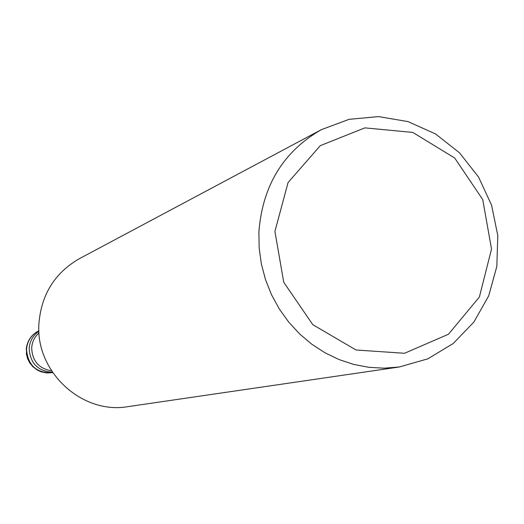 <?xml version="1.0" encoding="UTF-8"?>
<svg xmlns="http://www.w3.org/2000/svg" width="524" height="524" viewBox="0 0 524 524"><rect width="100%" height="100%" fill="white"/><g stroke="black" fill="none" stroke-linecap="round" stroke-linejoin="round"><path stroke-width="0.79" d="M51.503 370.835C38.841 368.575 32.239 360.938 31.689 347.923C32.128 341.877 34.571 336.86 39.025 332.871M29.18 348.434C29.77 341.117 33.019 335.373 38.927 331.201C33.019 335.373 29.77 341.117 29.18 348.434C30.097 363.23 37.839 371.162 52.413 372.236C37.839 371.162 30.097 363.23 29.18 348.434M399.242 366.996L128.125 406.617C81.777 414.864 34.957 371.372 38.959 323.033C41.507 294.154 55.02 272.69 79.484 258.62L321.258 129.71L349.063 119.334L378.583 116.603L407.993 121.594L435.51 133.928L459.502 152.805L478.569 177.053L491.584 205.205L497.8 235.603L496.831 266.428L488.702 295.857L473.86 322.103L453.142 343.567L427.748 358.868L399.209 366.996L384.118 368.176L368.903 367.324L353.824 364.449L339.113 359.588L325.024 352.809L311.793 344.216L299.636 333.945L288.763 322.162L279.351 309.055L271.57 294.848L265.55 279.77L261.391 264.083L259.157 248.035L258.889 231.903C262.531 185.607 283.327 151.541 321.258 129.71M274.917 231.398L288.069 182.548L320.308 145.633L364.887 127.876L412.807 132.428L454.734 158.045L482.722 199.578L491.519 249.038L479.381 297.016L448.452 334.253L404.495 353.281L356.032 349.993L312.808 324.683L283.746 282.266L274.917 231.398M26.521 349.377L26.442 354.217L27.634 358.724L29.744 362.89L32.678 366.525L37.387 370.121L40.99 371.771L46.78 372.983L52.675 372.63C36.66 373.35 27.942 365.601 26.521 349.377C27.307 340.849 31.433 334.633 38.907 330.729M38.907 330.723C31.257 334.698 27.025 340.98 26.213 349.567L26.207 349.665"/></g></svg>
